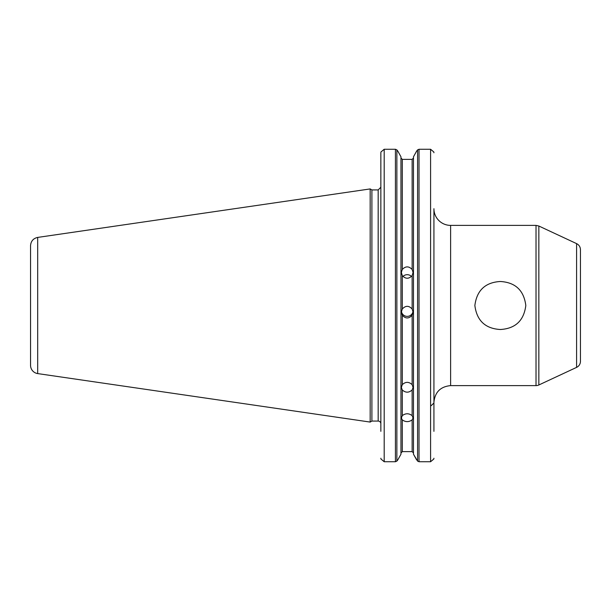 <?xml version="1.0" encoding="UTF-8"?>
<svg xmlns="http://www.w3.org/2000/svg" width="611" height="611" viewBox="0 0 611 611"><rect width="100%" height="100%" fill="white"/><g stroke="black" fill="none" stroke-linecap="round" stroke-linejoin="round"><path stroke-width="0.92" d="M576.593 367.379A6.675 6.675 0 0 0 580.45 361.33L580.45 249.67C580.335 246.913 579.052 244.896 576.593 243.621L576.593 367.379L538.841 384.983A6.675 6.675 0 0 1 536.023 385.61L536.023 225.39L538.841 226.017L538.841 384.983M500.34 329.505C485.287 328.619 476.794 320.615 474.869 305.5C476.794 290.385 485.287 282.381 500.34 281.495C515.401 282.381 523.887 290.385 525.819 305.5C523.887 320.615 515.401 328.619 500.34 329.505M536.023 385.61L450.613 385.61L450.613 225.39A16.688 16.688 0 0 1 433.925 208.702L433.925 431.335M431.251 405.635L433.925 402.962L433.925 412.31M433.925 402.962L433.925 402.298C434.91 392.163 440.47 386.595 450.613 385.61M402.977 276.47A5.843 5.705 180 0 1 411.463 276.47M412.142 275.614C408.858 279.097 405.574 279.097 402.298 275.614L401.381 272.46L402.298 269.474C405.574 266.037 408.858 266.037 412.142 269.474L413.059 272.46L412.142 275.614L412.142 308.998L413.059 312.16L412.142 315.284C408.858 318.82 405.574 318.82 402.298 315.284L401.381 312.16L402.298 308.998C405.574 305.454 408.858 305.454 412.142 308.998M413.005 311.358A5.843 5.835 0 0 1 401.435 311.358M401.381 387.519L402.298 384.655C405.574 381.608 408.858 381.608 412.142 384.655L413.059 387.519L412.142 389.955C408.858 392.896 405.574 392.896 402.298 389.955L401.381 387.519M401.381 418.046L402.298 415.633C405.574 413.158 408.858 413.158 412.142 415.633L413.059 418.046L412.142 419.879C408.858 422.201 405.574 422.201 402.298 419.879L401.381 418.046M402.298 419.879L402.298 451.621L400.961 453.011L402.298 451.621L412.142 451.621L413.479 453.011L412.142 451.621L412.142 419.879M412.142 269.474L412.142 159.379L413.479 157.989L412.142 159.379L402.298 159.379L400.961 157.989L402.298 159.379L402.298 269.474M416.572 151.207L413.479 156.783L416.572 151.207L417.58 149.894L419.024 149.26L430.587 149.26L433.841 152.002L433.925 152.773L433.841 152.002L430.587 149.26L430.587 461.74L419.024 461.74L417.58 461.106L413.479 454.217L416.572 459.793M433.841 458.998L430.587 461.74L433.841 458.998L433.925 458.227L433.841 458.998M413.479 156.783L413.479 454.217M380.936 152.002L384.189 149.26L395.416 149.26L396.86 149.894L397.868 151.207L400.961 156.783L400.961 454.217L397.868 459.793L396.86 461.106L395.416 461.74L384.189 461.74L380.936 458.998L380.852 458.227L380.936 458.998L384.189 461.74L384.189 149.26L380.936 152.002L380.852 152.773L380.936 152.002M397.868 459.793L400.961 454.217M400.961 156.783L397.868 151.207M37.691 237.412C33.277 238.405 30.894 241.154 30.55 245.668L30.55 365.332A8.348 8.348 0 0 0 37.691 373.588L37.691 237.412L370.167 188.929L370.167 422.071L371.9 421.071L371.9 189.929L378.178 189.929L380.852 187.256L380.852 152.773L380.852 431.335M378.178 189.929L378.178 421.071A2.673 2.673 0 0 1 380.852 423.744M402.298 275.614L402.298 308.998M402.298 315.284L402.298 384.655M402.298 389.955L402.298 415.633M412.142 315.284L412.142 384.655M412.142 389.955L412.142 415.633M419.024 149.26L419.024 461.74M417.58 149.894L417.58 461.106M396.86 149.894L396.86 461.106M395.416 149.26L395.416 461.74M576.593 243.621L538.841 226.017M450.613 225.39L536.023 225.39M37.691 373.588L370.167 422.071M371.9 189.929L370.167 188.929M371.9 421.071L378.178 421.071"/></g></svg>
